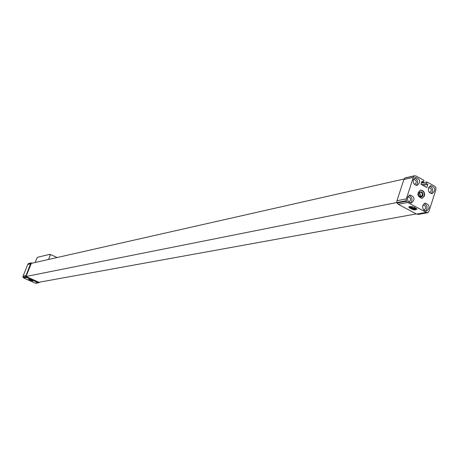 <?xml version="1.0" encoding="UTF-8"?>
<svg xmlns="http://www.w3.org/2000/svg" width="459" height="459" viewBox="0 0 459 459"><rect width="100%" height="100%" fill="white"/><g stroke="black" fill="none" stroke-linecap="round" stroke-linejoin="round"><path stroke-width="0.69" d="M422.349 195.304C422.59 193.337 421.867 192.292 420.18 192.172L418.837 193.578L419.262 195.746L421.035 196.555L422.349 195.304M420.128 196.458L420.748 195.626L420.22 193.916L418.969 193.193M422.986 195.442C422.911 192.028 421.626 191.042 419.142 192.476L418.711 194.725L419.698 196.463L420.714 196.963L421.741 196.865L422.986 195.442M421.878 198.408L424.156 196.079C424.627 192.441 423.307 190.468 420.192 190.152M424.483 196.01C424.931 192.292 423.571 190.324 420.387 190.106C416.577 193.692 417.116 196.452 421.999 198.386L424.483 196.01M415.349 207.893L414.632 208.237L413.014 207.99L411.494 207.302L411.04 206.561M414.15 207.17L414.816 207.508C418.608 209.964 409.468 208.392 410.507 206.768L412.446 206.648M416.973 209.178C414.322 209.786 411.7 209.069 409.101 207.02L408.958 206.705M409.606 206.435L413.622 206.98L416.824 208.856C415.653 210.572 413.025 210.119 408.94 207.502L409.606 206.435M31.556 280.288L30.036 279.697M32.13 280.587L29.416 279.525M32.698 280.988L28.728 279.433M28.653 279.445L32.79 281.137L28.653 279.445M429.067 211.048L435.901 189.693L435.866 187.352L434.598 186.147L426.904 181.942L426.371 183.583L427.834 184.38L426.836 187.479L420.978 184.294L421.982 181.19L423.445 181.988L423.978 180.341L416.221 176.101L414.5 175.763L413.329 177.381L406.341 198.85L406.37 201.226L407.667 202.436L426.199 212.368L427.891 212.689L429.067 211.048M428.431 187.857L428.941 187.662C431.747 188.758 432.062 190.342 429.876 192.401L429.372 192.419M429.693 186.09C433.032 187.989 433.548 190.474 431.231 193.543M428.419 187.892L430.743 185.637C435.442 187.467 435.964 190.106 432.309 193.555C429.285 193.331 427.989 191.443 428.419 187.892M422.819 205.293L423.376 205.093C426.181 206.246 426.468 207.835 424.231 209.861L423.686 209.866M424.145 203.521C427.495 205.489 427.966 207.996 425.568 211.037M422.791 205.391L425.195 203.096C429.894 205.018 430.376 207.68 426.635 211.071C423.623 210.807 422.343 208.914 422.791 205.391M407.621 197.209L408.229 196.968C411.08 198.087 411.384 199.682 409.147 201.753L408.533 201.753M408.963 195.373C412.4 197.307 412.905 199.826 410.484 202.93M407.615 197.232L410.007 194.943C414.77 196.813 415.28 199.481 411.539 202.941C408.476 202.706 407.167 200.807 407.615 197.232M413.318 179.71L413.88 179.475C416.726 180.542 417.059 182.125 414.879 184.225L414.311 184.243M414.597 177.874C418.023 179.739 418.568 182.24 416.238 185.367M413.329 179.67L415.636 177.421C420.398 179.199 420.955 181.844 417.3 185.361C414.219 185.166 412.893 183.267 413.329 179.67M423.445 181.988L421.591 182.389M414.345 175.831L404.798 178.092L403.886 179.509L396.937 200.744L396.783 202.591L398.246 204.295L416.629 214.101L418.442 214.359M32.446 263.11L31.264 262.904L30.512 263.805L25.687 276.582L26.576 277.488L37.908 282.589L38.958 282.738L39.468 282.17M28.596 263.529L27.752 264.43L30.512 263.805M27.752 264.43L23.082 276.123L25.819 275.566M23.082 276.123L22.95 277.127L23.834 278.028L26.576 277.488M23.834 278.028L35.108 283.094L37.908 282.589M35.108 283.094L36.238 283.214M404.241 178.964L31.292 263.374L26.065 276.473L38.946 282.268L416.284 213.917M413.329 177.381L403.886 179.509M406.341 198.85L396.937 200.744M407.667 202.436L398.246 204.295M426.199 212.368L416.629 214.101M426.904 181.942L421.351 183.141M426.371 183.583L421.574 184.616M427.834 184.38L423.026 185.407M396.788 202.528L26.065 276.473M50.226 254.579L49.761 254.366L49.618 254.722L50.519 254.51L48.556 259.467M35.194 262.491L37.11 257.677L38.097 257.126L49.761 254.366M57.088 257.533L50.519 254.51M414.248 175.946L404.798 178.092M28.343 263.638L31.103 263.007M22.95 277.127L25.687 276.582M23.059 277.397L25.796 276.852M36.066 283.243L38.877 282.738M406.186 200.715L396.783 202.591M406.37 201.226L396.966 203.09M427.754 212.683L418.178 214.41M419.836 196.303L419.951 196.653M419.165 192.855L419.142 192.476M411.212 206.544L411.086 206.923M410.92 206.584L410.507 206.768M409.101 207.02L408.94 207.502M405.05 177.914L414.5 175.763M38.958 282.738L36.152 283.243M31.264 262.904L28.498 263.535M418.31 214.41L427.891 212.689"/></g></svg>

